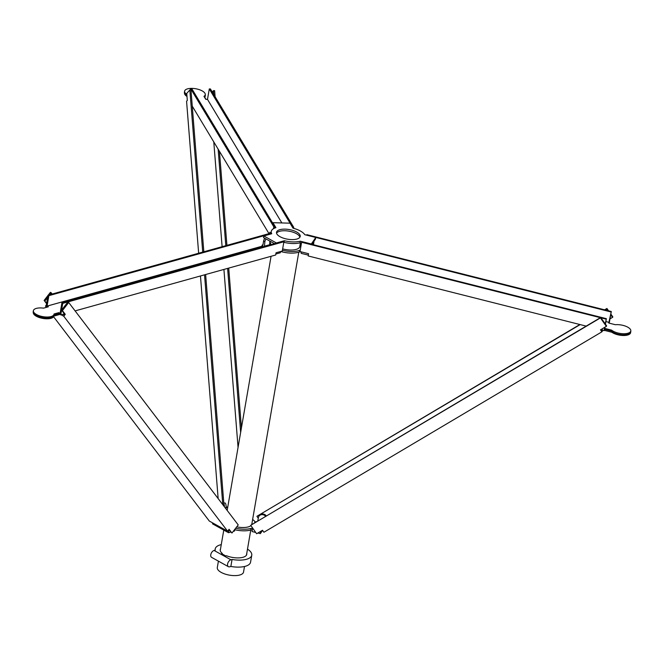 <?xml version="1.0" encoding="UTF-8"?>
<svg xmlns="http://www.w3.org/2000/svg" width="664" height="664" viewBox="0 0 664 664"><rect width="100%" height="100%" fill="white"/><g stroke="black" fill="none" stroke-linecap="round" stroke-linejoin="round"><path stroke-width="1" d="M230.889 559.785L232.06 559.461L230.856 566.458L229.686 566.782A3.884 2.316 -61 0 1 228.399 566.683A3.884 2.316 -61 0 1 227.843 563.089A3.884 2.316 -61 0 1 230.889 559.785L214.082 550.448L215.244 550.124A18.542 7.545 -170.2 0 1 215.219 548.896A18.542 7.545 -170.2 0 1 220.456 544.812A18.542 7.545 -170.2 0 1 221.27 544.613M247.498 549.136A18.542 7.545 -170.2 0 1 251.764 555.204A18.542 7.545 -170.2 0 1 246.518 559.287A18.542 7.545 -170.2 0 1 232.06 559.461M230.856 566.458A18.542 7.545 9.8 0 0 245.315 566.284A18.542 7.545 9.8 0 0 250.552 562.209L251.764 555.204M222.183 553.967L222.282 553.419A13.454 5.478 -170.2 0 1 220.224 549.759A13.454 5.478 -170.2 0 1 220.514 548.987M246.742 553.51A13.454 5.478 -170.2 0 1 246.751 554.34A13.454 5.478 -170.2 0 1 242.949 557.303A13.454 5.478 -170.2 0 1 226.482 555.751L225.76 555.959L221.56 553.618L222.282 553.419M214.082 550.448A3.884 2.316 119 0 0 211.028 553.759A3.884 2.316 119 0 0 211.584 557.345L228.399 566.683M630.783 331.062A10.466 4.258 -170.2 0 1 630.783 331.651A10.466 4.258 -170.2 0 1 630.468 332.398M630.783 331.651L630.592 332.73A10.466 4.258 -170.2 0 1 630.285 333.469A10.466 4.258 -170.2 0 1 622.16 335.453A10.466 4.258 -170.2 0 1 611.868 332.249L604.281 330.332M601.883 331.842L600.48 329.834L606.356 326.356L600.43 317.907L250.71 525.299L256.636 533.748L262.504 530.262L263.915 532.262L601.883 331.842L602.92 330.34M600.903 329.585L601.501 330.44L602.447 329.078M608.581 310.835L606.929 308.469L604.63 309.831M579.863 324.522L256.91 516.293L580.17 324.596M610.739 314.761L612.548 317.351L612.847 316.919L610.855 314.072M611.868 332.249L611.976 331.635M612.059 331.17L604.323 329.219M606.356 326.356L606.647 325.916L600.729 317.475L250.71 525.299M600.43 317.907L600.729 317.475M612.548 317.351L610.033 318.844M604.937 309.914L606.63 308.901L607.851 310.644M258.271 518.235L256.91 516.293M606.929 308.469L606.63 308.901M186.991 96.429A10.466 4.258 -170.2 0 1 184.492 93.085M226.117 507.454L227.677 507.495M202.719 252.096L189.838 89.955L186.75 93.4L187.306 100.455L186.576 101.277L198.652 253.233M200.462 275.967L218.149 498.589M205.267 94.595A10.466 4.258 -170.2 0 1 205.325 95.45L205.135 96.521A10.466 4.258 -170.2 0 1 204.761 97.359M241.422 427.94L228.723 268.09M226.914 245.356L219.435 151.317M215.103 96.72L214.621 90.669L213.484 90.636L213.791 94.545M226.125 507.047L227.752 507.097M204.529 274.83L222.789 504.673M205.325 95.45A10.466 4.258 -170.2 0 1 204.421 96.795L205.948 99.334M238.061 447.403L223.917 269.426M222.108 246.693L213.783 141.913M218.132 149.143L225.802 245.663M227.611 268.397L240.642 432.447M212.264 91.997L213.484 90.636M224.058 506.341L205.641 274.522M203.831 251.789L190.975 89.989L189.838 89.955M61.13 314.777L63.769 316.247L65.263 314.329L62.416 310.594L68.699 302.493L67.861 302.029L61.569 310.121L62.74 303.365L61.901 302.892L60.1 313.342L54.108 315.002A10.466 4.258 -170.2 0 1 47.385 317.716A10.466 4.258 -170.2 0 1 36.545 315.184M54.108 315.002L53.925 316.081A10.466 4.258 -170.2 0 1 47.202 318.795A10.466 4.258 -170.2 0 1 36.354 316.263A10.466 4.258 -170.2 0 1 33.283 312.711M46.43 307.332L45.484 306.096L46.09 306.428M63.769 316.247L227.603 531.208L209.318 521.057L53.618 316.769M59.901 314.412L53.925 316.081M45.484 306.096L46.339 304.992M47.982 295.472L44.123 300.435L46.571 303.647M49.783 294.708L51.252 292.807L50.414 292.343L48.248 295.131M227.603 531.208L229.097 529.291L231.943 533.026L228.848 529.606M68.699 302.493L238.235 524.933L231.943 533.026M63.644 314.852L64.416 313.864L65.263 314.329M44.123 300.435L46.663 303.124M51.252 292.807L52.19 294.036M44.969 300.908L47.634 297.464M61.569 310.121L64.416 313.864L60.756 314.885L61.578 310.129L62.416 310.594M301.34 251.888L299.464 251.913L299.738 250.295A16.749 6.814 -170.2 0 1 282.482 250.27A16.749 6.814 -170.2 0 1 282.416 250.253M299.464 251.913A16.749 6.814 -170.2 0 1 282.2 251.888A16.749 6.814 -170.2 0 1 280.714 251.473M299.887 245.846A13.396 5.453 -170.2 0 1 299.871 246.477A13.396 5.453 -170.2 0 1 283.32 249.058A13.396 5.453 -170.2 0 1 282.656 248.884M270.173 244.867A16.749 6.814 -170.2 0 1 269.883 242.966L270.165 241.347A16.749 6.814 -170.2 0 1 270.173 241.273M308.337 255.109L301.149 253.357L301.398 251.905M280.548 251.523L280.341 252.752L275.842 254.005M271.302 244.559A16.749 6.814 -170.2 0 1 270.165 241.347M269.609 245.033L269.908 241.132M264.853 238.326A3.735 2.224 119 0 0 263.608 241.007L262.637 246.601M263.608 241.007L264.87 241.704L264.421 246.477M300.219 250.295L299.738 250.295M308.544 253.714L308.295 255.159M313.134 244.667L313.848 242.46L313.458 244.75M313.848 242.46A3.735 3.353 -145.4 0 0 313.864 241.43M273.9 243.829A13.396 5.453 -170.2 0 1 273.585 243.173M264.081 246.286L269.269 244.842M264.87 241.704A3.735 2.224 -61 0 1 266.115 239.023M313.416 242.078A3.735 3.353 34.6 0 1 313.4 243.115M296.808 239.065A12.018 4.889 -170.2 0 1 283.47 238.177A12.018 4.889 -170.2 0 1 276.514 232.325A12.018 4.889 -170.2 0 1 279.909 229.678A12.018 4.889 -170.2 0 1 293.256 230.566A12.018 4.889 -170.2 0 1 300.211 236.417A12.018 4.889 -170.2 0 1 296.808 239.065M276.539 233.164A12.018 4.889 -170.2 0 1 279.635 231.296A12.018 4.889 -170.2 0 1 292.052 231.885A12.018 4.889 -170.2 0 1 299.904 237.197M283.769 242.443L284.084 242.36A17.347 7.055 9.8 0 0 300.028 242.816L301.448 243.182M300.028 242.816L300.311 241.206A17.347 7.055 -170.2 0 1 284.358 240.742L276.398 242.966L263.791 235.961L263.508 237.579L274.481 243.671M263.791 235.961L271.75 233.745A17.347 7.055 -170.2 0 1 271.269 231.421L270.987 233.031A17.347 7.055 9.8 0 0 270.978 233.96M311.856 244.344L315.475 239.082L315.757 237.463L311.233 244.186M284.358 240.742L284.084 242.36M271.269 231.421A17.347 7.055 -170.2 0 1 275.933 227.669L272.929 222.689L272.821 223.328M272.929 222.689L290.027 223.179L293.023 228.167A17.347 7.055 -170.2 0 1 304.793 234.699L315.757 237.463M311.275 243.97L300.311 241.206M218.414 561.138L217.302 567.554A13.305 5.412 9.8 0 0 221.178 572.393A13.305 5.412 9.8 0 0 235.056 575.613A13.305 5.412 9.8 0 0 243.53 572.086L244.501 566.492M250.942 525.631A13.487 5.486 -170.2 0 1 248.22 526.917A13.487 5.486 -170.2 0 1 236.741 526.859M252.328 529.988L250.776 530.005A17.347 7.055 -170.2 0 1 234.741 529.706M234.799 529.357L234.508 531.034L233.213 531.391M230.74 532.08L228.491 532.711L212.513 523.838L212.671 522.925M262.587 530.378L260.346 533.632L257.873 533.009M255.74 532.47L252.054 531.54L252.652 528.071M246.468 555.121L251.05 528.386A17.347 7.055 -170.2 0 1 235.662 528.245M252.602 528.37L251.05 528.386M260.744 531.308L260.346 533.632M266.247 515.82A4.333 3.893 -145.4 0 0 259.4 515.554L258.952 516.21A4.333 3.893 34.6 0 1 265.592 516.219M258.952 516.21A4.333 3.893 34.6 0 0 258.379 517.621L257.823 520.817M252.627 519.464A17.347 7.055 -170.2 0 1 255.258 522.128M223.834 503.486A4.333 1.311 91.7 0 1 224.415 506.806M228.989 529.797L228.491 532.711M252.005 523.041A13.487 5.486 -170.2 0 1 252.029 523.954A13.487 5.486 -170.2 0 1 251.938 524.311M256.395 521.672A4.333 3.893 -145.4 0 0 254.395 522.85M225.992 508.873A4.333 1.311 -88.3 0 0 224.93 502.988L223.793 502.955M186.833 94.454A10.466 4.258 -170.2 0 1 186.302 94.064A10.466 4.258 -170.2 0 1 184.617 91.151L184.434 92.23A10.466 4.258 9.8 0 0 186.111 95.143A10.466 4.258 9.8 0 0 186.933 95.716M184.617 91.151A10.466 4.258 -170.2 0 1 190.485 88.403L273.817 226.839L273.502 228.682M190.726 88.395A10.466 4.258 -170.2 0 1 203.574 91.806A10.466 4.258 -170.2 0 1 205.251 94.72A10.466 4.258 -170.2 0 1 203.972 96.33L205.782 99.326L207.492 99.376L209.293 88.934L210.43 88.968L293.762 227.42L292.616 227.387L209.293 88.934M192.261 106.157L268.986 233.637M293.604 228.325L293.762 227.42M269.592 233.819L269.866 232.226L270.92 233.977M190.219 89.964L190.493 88.387L191.63 88.42L274.954 226.872L274.747 228.084M281.86 222.946L207.492 99.376M273.817 226.839L274.954 226.872M611.428 331.212A10.466 4.258 9.8 0 0 620.906 334.656A10.466 4.258 9.8 0 0 630.443 332.564M609.22 323.169L611.295 311.516L608.747 323.044L615.354 324.713A10.466 4.258 -170.2 0 1 619.877 324.804A10.466 4.258 -170.2 0 1 630.8 330.971A10.466 4.258 -170.2 0 1 621.089 333.577A10.466 4.258 -170.2 0 1 611.619 330.132L611.461 331.021M601.111 329.883L604.082 330.63L604.829 329.543M600.389 317.674L301.605 242.269L299.995 251.556L308.577 253.714L308.187 255.955L586.163 326.107M604.862 329.352L605.012 328.472L611.619 330.132M605.419 324.165L606.365 318.67L605.244 323.907M604.647 327.369L604.082 330.63M605.012 328.472L604.564 329.12L604.896 327.219M600.97 317.824L606.066 319.11M611.295 311.516L306.834 234.674L306.536 235.106L610.996 311.947M609.195 322.397L605.867 321.559M301.605 242.269L301.904 241.829L606.365 318.67M60.1 313.342L58.839 312.644L54.041 313.981A10.466 4.258 -170.2 0 1 54.016 314.263A10.466 4.258 -170.2 0 1 52.946 315.732A10.466 4.258 -170.2 0 1 40.969 316.238A10.466 4.258 -170.2 0 1 33.383 310.694L33.2 311.773A10.466 4.258 9.8 0 0 40.778 317.317A10.466 4.258 9.8 0 0 52.755 316.811M33.383 310.694A10.466 4.258 -170.2 0 1 34.462 309.216A10.466 4.258 -170.2 0 1 43.534 308.146L48.331 306.809L47.069 306.104L48.87 295.663L48.032 295.198L46.04 306.718L46.912 307.2M75.098 310.893L275.668 255.009L276.05 252.776L282.283 251.042L283.885 241.754L283.047 241.289L61.901 302.892M58.673 313.732L60.756 314.885M48.87 295.663L270.016 234.052L269.169 233.587L48.032 295.198M263.085 246.842L261.981 246.228L262.18 245.074L262.944 244.858M62.74 303.365L283.885 241.754M58.839 312.644L58.648 313.715M261.981 246.228L47.069 306.104M315.309 238.119L315.026 239.729M311.723 243.323L311.557 244.269M215.219 548.896L214.995 550.19M220.232 550.589L223.776 530.088M227.171 510.425L271.07 256.287M251.772 524.411L298.792 252.154M299.671 247.083L300.394 242.908M205.06 95.79L205.251 94.72M630.617 332.05L630.8 330.971M53.825 315.334L54.016 314.263"/></g></svg>
